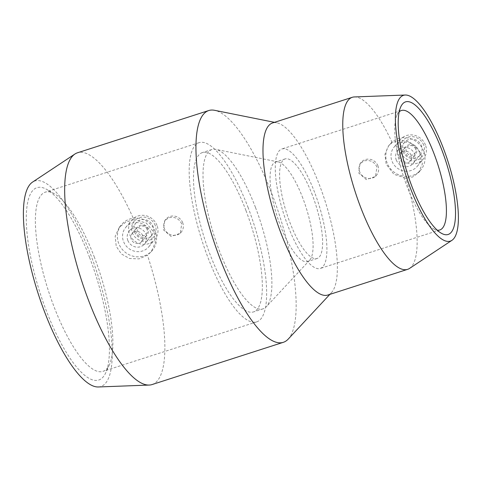 <?xml version="1.0" encoding="UTF-8"?>
<svg xmlns="http://www.w3.org/2000/svg" width="482" height="482" viewBox="0 0 482 482"><rect width="100%" height="100%" fill="white"/><g stroke="black" fill="none" stroke-linecap="round" stroke-linejoin="round"><path stroke-width="0.36" stroke-dasharray="2.41 1.81" d="M327.856 295.02A90.363 26.167 72.2 0 0 331.477 292.634A90.363 26.167 72.2 0 0 319.638 185.516A90.363 26.167 72.2 0 0 276.819 122.814A90.363 26.167 72.2 0 0 272.481 122.988M392.179 142.612L388.613 145.841L384.925 154.306L386.13 164.115L393.939 174.297L405.748 178.147L412.664 177.008L418.599 172.592L422.359 164.037L421.244 154.113L416.05 146.329L408.224 141.455L399.451 140.238L392.179 142.612A90.363 26.167 72.2 0 0 354.366 96.942M376.984 167.055C374.261 161.669 369.995 159.62 364.187 160.91L360.018 163.699L358.686 172.948L366.272 179.593L375.478 176.514L376.984 167.055M288.224 339.093A121.741 35.252 72.2 0 0 272.276 194.782A121.741 35.252 72.2 0 0 214.586 110.306M98.376 386.968A107.932 31.252 72.2 0 0 91.086 255.731A107.932 31.252 72.2 0 0 32.457 182.16M133.888 219.665L125.965 222.003L119.343 227.263L115.192 236.282L116.216 246.32L121.476 254.02L129.58 258.521L139.057 258.882L147.456 255.201L151.185 251.779L155.288 242.808L154.282 232.758L146.173 222.949L133.888 219.665A121.741 35.252 72.2 0 0 77.469 152.794M419.418 152.276A15.062 14.177 -140.3 0 0 407.856 142.455A15.062 14.177 -140.3 0 0 394.101 147.082A15.062 14.177 -140.3 0 0 391.974 161.108A15.062 14.177 -140.3 0 0 403.542 170.923A15.062 14.177 -140.3 0 0 417.292 166.302A15.062 14.177 -140.3 0 0 419.418 152.276M423.702 151.149A20.081 18.9 -140.3 0 0 408.284 138.063A20.081 18.9 -140.3 0 0 389.95 144.226A20.081 18.9 -140.3 0 0 387.112 162.928A20.081 18.9 -140.3 0 0 402.53 176.02A20.081 18.9 -140.3 0 0 420.87 169.857A20.081 18.9 -140.3 0 0 423.702 151.149M425.449 144.998A15.062 14.177 -140.3 0 0 413.887 135.183A15.062 14.177 -140.3 0 0 400.132 139.804A15.062 14.177 -140.3 0 0 398.005 153.83A15.062 14.177 -140.3 0 0 409.573 163.645A15.062 14.177 -140.3 0 0 423.323 159.024A15.062 14.177 -140.3 0 0 425.449 144.998M423.708 145.082A12.55 11.815 -140.3 0 0 407.862 137.213A12.55 11.815 -140.3 0 0 400.837 152.445A12.55 11.815 -140.3 0 0 416.677 160.307A12.55 11.815 -140.3 0 0 423.708 145.082M396.258 159.988A10.038 9.453 -140.3 0 0 403.97 166.531A10.038 9.453 -140.3 0 0 413.14 163.446A10.038 9.453 -140.3 0 0 414.556 154.095A10.038 9.453 -140.3 0 0 406.844 147.552A10.038 9.453 -140.3 0 0 397.68 150.631A10.038 9.453 -140.3 0 0 396.258 159.988M403.121 151.71A10.038 9.453 -140.3 0 0 410.833 158.253A10.038 9.453 -140.3 0 0 420.003 155.168A10.038 9.453 -140.3 0 0 421.419 145.817A10.038 9.453 -140.3 0 0 413.707 139.274A10.038 9.453 -140.3 0 0 404.543 142.353A10.038 9.453 -140.3 0 0 403.121 151.71M416.364 148.878A6.278 5.905 -140.3 0 0 411.55 144.787A6.278 5.905 -140.3 0 0 405.814 146.715A6.278 5.905 -140.3 0 0 404.928 152.559A6.278 5.905 -140.3 0 0 409.748 156.65A6.278 5.905 -140.3 0 0 415.478 154.722A6.278 5.905 -140.3 0 0 416.364 148.878M411.128 155.198A6.278 5.905 -140.3 0 0 406.308 151.113A6.278 5.905 -140.3 0 0 400.578 153.035A6.278 5.905 -140.3 0 0 399.692 158.879A6.278 5.905 -140.3 0 0 404.506 162.97A6.278 5.905 -140.3 0 0 410.236 161.048A6.278 5.905 -140.3 0 0 411.128 155.198M415.49 148.92A5.019 4.724 -140.3 0 0 409.152 145.775A5.019 4.724 -140.3 0 0 406.344 151.866A5.019 4.724 -140.3 0 0 412.682 155.011A5.019 4.724 -140.3 0 0 415.49 148.92M181.726 223.925C179.015 218.527 174.761 216.466 168.965 217.737L164.784 220.539L163.434 229.812L171.044 236.433L180.244 233.354L181.726 223.925M150.98 232.698A15.062 14.177 -140.3 0 0 139.419 222.883A15.062 14.177 -140.3 0 0 125.663 227.504A15.062 14.177 -140.3 0 0 123.537 241.53A15.062 14.177 -140.3 0 0 135.099 251.351A15.062 14.177 -140.3 0 0 148.854 246.724A15.062 14.177 -140.3 0 0 150.98 232.698M155.264 231.577A20.081 18.9 -140.3 0 0 139.846 218.485A20.081 18.9 -140.3 0 0 121.512 224.648A20.081 18.9 -140.3 0 0 118.674 243.356A20.081 18.9 -140.3 0 0 134.092 256.442A20.081 18.9 -140.3 0 0 152.426 250.279A20.081 18.9 -140.3 0 0 155.264 231.577M157.012 225.419A15.062 14.177 -140.3 0 0 145.45 215.605A15.062 14.177 -140.3 0 0 131.694 220.226A15.062 14.177 -140.3 0 0 129.568 234.258A15.062 14.177 -140.3 0 0 141.13 244.073A15.062 14.177 -140.3 0 0 154.885 239.452A15.062 14.177 -140.3 0 0 157.012 225.419M155.264 225.504A12.55 11.815 -140.3 0 0 139.425 217.641A12.55 11.815 -140.3 0 0 132.399 232.866A12.55 11.815 -140.3 0 0 148.239 240.735A12.55 11.815 -140.3 0 0 155.264 225.504M127.82 240.41A10.038 9.453 -140.3 0 0 135.532 246.953A10.038 9.453 -140.3 0 0 144.696 243.874A10.038 9.453 -140.3 0 0 146.118 234.523A10.038 9.453 -140.3 0 0 138.406 227.974A10.038 9.453 -140.3 0 0 129.242 231.059A10.038 9.453 -140.3 0 0 127.82 240.41M134.683 232.131A10.038 9.453 -140.3 0 0 142.395 238.674A10.038 9.453 -140.3 0 0 151.559 235.596A10.038 9.453 -140.3 0 0 152.981 226.245A10.038 9.453 -140.3 0 0 145.269 219.696A10.038 9.453 -140.3 0 0 136.105 222.78A10.038 9.453 -140.3 0 0 134.683 232.131M147.926 229.305A6.278 5.905 -140.3 0 0 143.106 225.215A6.278 5.905 -140.3 0 0 137.376 227.136A6.278 5.905 -140.3 0 0 136.49 232.987A6.278 5.905 -140.3 0 0 141.31 237.072A6.278 5.905 -140.3 0 0 147.04 235.15A6.278 5.905 -140.3 0 0 147.926 229.305M142.684 235.626A6.278 5.905 -140.3 0 0 137.87 231.535A6.278 5.905 -140.3 0 0 132.14 233.463A6.278 5.905 -140.3 0 0 131.255 239.307A6.278 5.905 -140.3 0 0 136.069 243.398A6.278 5.905 -140.3 0 0 141.798 241.47A6.278 5.905 -140.3 0 0 142.684 235.626M147.052 229.348A5.019 4.724 -140.3 0 0 140.714 226.197A5.019 4.724 -140.3 0 0 137.906 232.288A5.019 4.724 -140.3 0 0 144.245 235.439A5.019 4.724 -140.3 0 0 147.052 229.348M377.966 165.874A10.038 9.453 -140.3 0 0 370.254 159.331A10.038 9.453 -140.3 0 0 361.084 162.41A10.038 9.453 -140.3 0 0 359.668 171.761A10.038 9.453 -140.3 0 0 367.374 178.31A10.038 9.453 -140.3 0 0 376.544 175.225A10.038 9.453 -140.3 0 0 377.966 165.874M182.708 222.744A10.038 9.453 -140.3 0 0 175.002 216.201A10.038 9.453 -140.3 0 0 165.832 219.28A10.038 9.453 -140.3 0 0 164.41 228.631A10.038 9.453 -140.3 0 0 172.122 235.174A10.038 9.453 -140.3 0 0 181.292 232.095A10.038 9.453 -140.3 0 0 182.708 222.744M399.174 111.836A62.75 18.171 72.2 0 0 397.035 114.993A62.75 18.171 72.2 0 0 407.073 186.552A62.75 18.171 72.2 0 0 433.686 228.86A62.75 18.171 72.2 0 0 437.264 230.173M314.619 192.39A62.75 18.171 72.2 0 0 281.874 148.968A62.75 18.171 72.2 0 0 287.579 225.016A62.75 18.171 72.2 0 0 320.325 268.438A62.75 18.171 72.2 0 0 314.619 192.39M302.841 198.18A52.291 15.141 72.2 0 0 278.06 161.892A52.291 15.141 72.2 0 0 275.547 161.994A52.291 15.141 72.2 0 0 280.301 225.365A52.291 15.141 72.2 0 0 307.594 261.551A52.291 15.141 72.2 0 0 309.691 260.166A52.291 15.141 72.2 0 0 302.841 198.18M312.366 195.108A52.291 15.141 72.2 0 0 285.079 158.927A52.291 15.141 72.2 0 0 289.833 222.298A52.291 15.141 72.2 0 0 317.12 258.485A52.291 15.141 72.2 0 0 312.366 195.108M255.472 207.441A83.669 24.227 72.2 0 0 215.822 149.384A83.669 24.227 72.2 0 0 211.809 149.547A83.669 24.227 72.2 0 0 219.418 250.941A83.669 24.227 72.2 0 0 263.082 308.835A83.669 24.227 72.2 0 0 266.438 306.63A83.669 24.227 72.2 0 0 255.472 207.441M245.947 210.507A83.669 24.227 72.2 0 0 202.283 152.613A83.669 24.227 72.2 0 0 209.887 254.008A83.669 24.227 72.2 0 0 253.55 311.902A83.669 24.227 72.2 0 0 245.947 210.507M94.4 257.298A94.129 27.257 72.2 0 0 54.478 193.836A94.129 27.257 72.2 0 0 45.278 192.161A94.129 27.257 72.2 0 0 53.833 306.233A94.129 27.257 72.2 0 0 102.955 371.363A94.129 27.257 72.2 0 0 109.456 364.639A94.129 27.257 72.2 0 0 94.4 257.298M248.2 207.79A94.129 27.257 72.2 0 0 199.078 142.66A94.129 27.257 72.2 0 0 207.634 256.725A94.129 27.257 72.2 0 0 256.755 321.862A94.129 27.257 72.2 0 0 248.2 207.79M89.598 257.527A101.033 29.257 72.2 0 0 46.748 189.414A101.033 29.257 72.2 0 0 46.055 310.053A101.033 29.257 72.2 0 0 105.757 372.743A101.033 29.257 72.2 0 0 89.598 257.527M152.071 384.564A121.741 35.252 72.2 0 0 147.456 255.201M409.555 268.408A90.363 26.167 72.2 0 0 405.748 178.147M276.819 122.814L274.487 122.344M394.101 147.082L400.132 139.804M413.14 163.446L420.003 155.168M400.578 153.035L405.814 146.715M388.613 145.841L389.95 144.226M125.663 227.504L131.694 220.226M144.696 243.874L151.559 235.596M132.14 233.463L137.376 227.136M119.343 227.263L121.512 224.648M361.084 162.41L360.018 163.699M165.832 219.28L164.784 220.539M397.035 114.993L400.735 106.89M401.367 110.511L281.874 148.968M285.079 158.927L275.547 161.994M278.06 161.892L215.822 149.384M211.809 149.547L202.283 152.613M199.078 142.66L45.278 192.161M54.478 193.836L46.748 189.414M109.456 364.639L105.757 372.743M256.755 321.862L102.955 371.363M263.082 308.835L253.55 311.902M309.691 260.166L266.438 306.63M317.12 258.485L307.594 261.551M439.819 229.974L320.325 268.438M433.686 228.86L441.416 233.282M181.292 232.095L180.244 233.354M376.544 175.225L375.478 176.514M151.185 251.779L152.426 250.279M141.798 241.47L147.04 235.15M129.242 231.059L136.105 222.78M148.854 246.724L154.885 239.452M418.599 172.592L420.87 169.857M410.236 161.048L415.478 154.722M397.68 150.631L404.543 142.353M417.292 166.302L423.323 159.024M331.477 292.634L329.857 294.375"/><path stroke-width="0.72" d="M405.217 95.032L354.366 96.942A90.363 26.167 72.2 0 0 352.252 97.31L272.481 122.988A90.363 26.167 72.2 0 0 280.699 232.493A90.363 26.167 72.2 0 0 327.856 295.02L407.627 269.342A90.363 26.167 72.2 0 0 409.555 268.408L451.971 240.301A76.56 22.166 72.2 0 0 443.38 148.317A76.56 22.166 72.2 0 0 405.217 95.032A76.56 22.166 72.2 0 0 410.387 188.119A76.56 22.166 72.2 0 0 451.971 240.301M352.252 97.31A90.363 26.167 72.2 0 0 360.47 206.814A90.363 26.167 72.2 0 0 407.627 269.342M274.487 122.344L214.586 110.306A121.741 35.252 72.2 0 0 208.742 110.541A121.741 35.252 72.2 0 0 219.81 258.069A121.741 35.252 72.2 0 0 283.344 342.31A121.741 35.252 72.2 0 0 288.224 339.093L329.857 294.375M208.742 110.541L77.469 152.794A121.741 35.252 72.2 0 0 74.873 154.053L32.457 182.16A107.932 31.252 72.2 0 0 44.567 311.848A107.932 31.252 72.2 0 0 98.376 386.968L149.227 385.058A121.741 35.252 72.2 0 0 152.071 384.564L283.344 342.31M74.873 154.053A121.741 35.252 72.2 0 0 88.537 300.322A121.741 35.252 72.2 0 0 149.227 385.058M437.264 230.173A62.75 18.171 72.2 0 0 439.819 229.974A62.75 18.171 72.2 0 0 434.119 153.927A62.75 18.171 72.2 0 0 401.367 110.511A62.75 18.171 72.2 0 0 399.174 111.836M411.875 186.323A69.655 20.172 -107.8 0 1 400.735 106.89A69.655 20.172 -107.8 0 1 441.892 150.113A69.655 20.172 -107.8 0 1 441.416 233.282A69.655 20.172 -107.8 0 1 411.875 186.323"/></g></svg>
